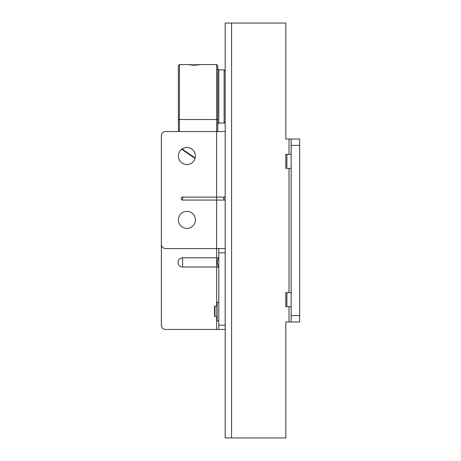 <?xml version="1.0" encoding="UTF-8"?>
<svg xmlns="http://www.w3.org/2000/svg" width="461" height="461" viewBox="0 0 461 461"><rect width="100%" height="100%" fill="white"/><g stroke="black" fill="none" stroke-linecap="round" stroke-linejoin="round"><path stroke-width="0.69" d="M218.796 267.023A7.872 7.872 0 0 1 217.31 262.413A7.872 7.872 0 0 0 218.796 267.023L182.625 267.023A4.61 4.61 0 0 1 178.021 262.413A4.61 4.61 0 0 1 182.625 257.808L216.67 257.808L216.67 248.583L165.603 248.583A4.253 4.253 0 0 1 161.35 244.33L161.35 135.816A4.253 4.253 0 0 1 165.603 131.564L216.67 131.564L216.67 64.54L217.736 65.606L217.736 131.564L217.736 109.943L217.736 124.113L218.796 123.052L224.115 123.052L224.115 69.859L225.181 70.925M182.625 197.095L225.181 197.095A1.487 1.487 0 0 0 223.689 198.587A1.487 1.487 0 0 0 225.181 200.074L182.625 200.074A1.487 1.487 0 0 1 181.138 198.587A1.487 1.487 0 0 1 182.625 197.095L182.625 200.074M186.884 228.374A8.511 8.511 0 0 0 195.395 219.862A8.511 8.511 0 0 0 186.884 211.351A8.511 8.511 0 0 0 178.372 219.862A8.511 8.511 0 0 0 186.884 228.374M186.884 164.542A8.511 8.511 0 0 0 195.395 156.031A8.511 8.511 0 0 0 186.884 147.52A8.511 8.511 0 0 0 178.372 156.031A8.511 8.511 0 0 0 186.884 164.542M225.181 131.564L216.67 131.564L216.67 248.583L225.181 248.583M218.796 248.583L218.796 329.436L225.181 329.436M225.181 200.074A1.487 1.487 0 0 1 223.689 198.587A1.487 1.487 0 0 1 225.181 197.095A1.487 1.487 0 0 0 223.689 198.587A1.487 1.487 0 0 0 225.181 200.074M189.01 64.592L179.433 64.54L178.372 65.606L178.372 131.564L165.603 131.564M218.796 329.436L165.603 329.436A4.253 4.253 0 0 1 161.35 325.184L161.35 135.816M216.67 306.139L216.67 257.808L218.796 257.808A7.872 7.872 0 0 0 217.31 262.413A7.872 7.872 0 0 1 218.796 257.808M217.736 101.022L217.736 91.889L217.736 101.022M218.796 123.052L218.796 69.859L217.736 68.793L217.736 82.968L217.736 74.152M217.736 68.793L217.736 116.431M194.329 64.989C186.809 64.454 186.809 64.546 194.329 65.266C201.849 64.546 201.849 64.459 194.329 64.989M200.178 64.552L199.648 64.592M178.372 120.926L178.372 112.225M194.329 64.874C187.466 64.465 187.466 64.546 194.329 65.116C201.198 64.552 201.198 64.471 194.329 64.874C187.466 64.465 187.466 64.546 194.329 65.116C201.198 64.552 201.198 64.471 194.329 64.874M216.883 316.563L216.883 306.139L214.97 306.139L214.97 316.563L216.883 316.563M214.97 306.139L214.544 306.565L214.544 316.142L214.97 316.563M218.796 302.451L217.096 302.451L217.096 320.925L218.796 320.925M286.886 139.009L285.82 139.009L285.82 23.05L225.181 23.05L225.181 437.95L285.82 437.95L285.82 321.991L299.65 321.991L299.65 139.009L285.82 139.009M285.82 154.331L286.886 154.331L286.886 168.369L285.82 168.369L285.82 154.331L291.139 154.331M285.82 168.369L291.139 168.369M291.139 306.669L285.82 306.669L285.82 292.631L291.139 292.631M285.82 292.631L286.886 292.631L286.886 306.669L285.82 306.669M285.82 321.991L286.886 321.991M291.139 139.009L291.139 321.991M218.796 325.184L225.181 325.184M225.181 252.841L218.796 252.841M216.67 329.436L216.67 316.563M182.625 257.808L182.625 267.023M217.736 118.759A1.066 0.766 180 0 1 216.67 119.532L179.433 119.532L179.433 131.564M195.159 158.019L182.095 148.995M179.433 64.54L179.433 119.532A1.066 0.766 180 0 1 178.372 118.759M231.566 23.05L231.566 437.95M289.012 154.331L289.012 139.009M289.012 292.631L289.012 168.369M289.012 321.991L289.012 306.669M291.139 315.606L299.65 315.606M299.65 145.394L291.139 145.394M216.67 64.54L200.137 64.54M181.726 149.26L195.038 158.457M224.115 123.052L225.181 121.986M218.796 69.859L224.115 69.859M218.796 302.393L217.096 302.393"/></g></svg>
